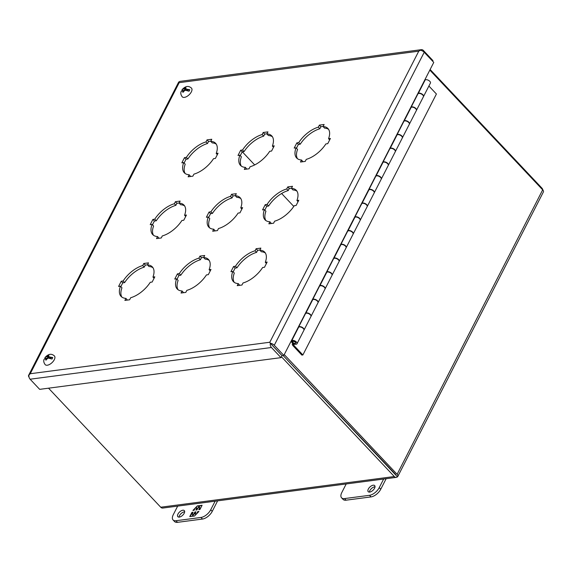 <?xml version="1.0" encoding="UTF-8"?>
<svg xmlns="http://www.w3.org/2000/svg" width="572" height="572" viewBox="0 0 572 572"><rect width="100%" height="100%" fill="white"/><g stroke="black" fill="none" stroke-linecap="round" stroke-linejoin="round"><path stroke-width="0.86" d="M181.896 90.741L182.053 89.697C185.428 85.972 188.581 85.464 191.52 88.167A6.342 3.217 136.7 0 1 191.334 91.899A6.342 3.217 136.7 0 1 186.737 96.546A6.342 3.217 136.7 0 1 182.289 96.868C180.816 94.916 180.437 93.129 181.138 91.499L182.389 90.59A2.245 1.137 136.7 0 0 182.961 91.377L183.433 90.447L182.389 90.59M185.228 90.212L184.184 90.355L183.712 91.277A2.245 1.137 136.7 0 0 185.228 90.212L189.017 91.22A5.706 2.889 -43.3 0 0 189.468 90.455A5.706 2.889 -43.3 0 0 189.79 89.711L186.222 90.176L184.956 88.839L189.79 89.711M183.712 91.277L183.44 92.106L182.69 92.206L182.961 91.377M182.053 89.697L183.169 89.075A2.245 1.137 136.7 0 1 184.685 88.009L185.9 87.294L185.435 87.909A2.245 1.137 136.7 0 1 186 88.703M185.514 87.781L185.149 87.394M183.169 89.075L184.213 88.939L184.685 88.009M184.213 88.939L185.407 90.204M184.134 90.455L183.512 90.533M183.891 90.934L183.433 90.447M185.435 87.909L184.956 88.839M185.764 89.697L185.507 90.204M290.991 341.427L292.099 342.607A3.089 1.53 -152.9 0 0 294.902 344.172A3.089 1.53 -152.9 0 0 297.018 343.729L303.911 330.266A3.089 1.53 -152.9 0 0 303.332 328.571A3.089 1.53 -152.9 0 0 298.677 327.148L291.784 340.612L293.007 341.42A1.602 0.794 27.1 0 1 295.395 342.17A1.602 0.794 27.1 0 1 295.688 343.05A1.602 0.794 27.1 0 1 295.652 343.114M297.018 343.729A3.089 1.53 -152.9 0 0 296.439 342.035A3.089 1.53 -152.9 0 0 291.784 340.612M311.075 316.259L317.968 302.795A3.089 1.53 -152.9 0 0 317.388 301.101A3.089 1.53 -152.9 0 0 312.734 299.678L305.841 313.141A3.089 1.53 27.1 0 1 310.496 314.564A3.089 1.53 27.1 0 1 311.075 316.259A3.089 1.53 27.1 0 1 310.989 316.387M325.132 288.788L332.025 275.325A3.089 1.53 -152.9 0 0 331.445 273.63A3.089 1.53 -152.9 0 0 326.791 272.208L319.898 285.671A3.089 1.53 27.1 0 1 324.553 287.094A3.089 1.53 27.1 0 1 325.132 288.788A3.089 1.53 27.1 0 1 325.046 288.917M339.189 261.318L346.081 247.855A3.089 1.53 -152.9 0 0 345.502 246.167A3.089 1.53 -152.9 0 0 340.848 244.737L333.955 258.201A3.089 1.53 27.1 0 1 338.61 259.624A3.089 1.53 27.1 0 1 339.189 261.318A3.089 1.53 27.1 0 1 339.103 261.447M353.246 233.848L360.138 220.384A3.089 1.53 -152.9 0 0 359.559 218.697A3.089 1.53 -152.9 0 0 354.905 217.267L348.012 230.73A3.089 1.53 27.1 0 1 352.667 232.153A3.089 1.53 27.1 0 1 353.246 233.848A3.089 1.53 27.1 0 1 353.16 233.977M367.303 206.378L374.195 192.921A3.089 1.53 -152.9 0 0 373.616 191.227A3.089 1.53 -152.9 0 0 368.961 189.797L362.069 203.26A3.089 1.53 27.1 0 1 366.723 204.683A3.089 1.53 27.1 0 1 367.303 206.378A3.089 1.53 27.1 0 1 367.217 206.506M381.36 178.907L388.252 165.451A3.089 1.53 -152.9 0 0 387.673 163.756A3.089 1.53 -152.9 0 0 383.018 162.334L376.126 175.79A3.089 1.53 27.1 0 1 380.78 177.213A3.089 1.53 27.1 0 1 381.36 178.907A3.089 1.53 27.1 0 1 381.274 179.036M395.416 151.437L402.309 137.981A3.089 1.53 -152.9 0 0 401.73 136.286A3.089 1.53 -152.9 0 0 397.075 134.863L390.183 148.32A3.089 1.53 27.1 0 1 394.837 149.742A3.089 1.53 27.1 0 1 395.416 151.437A3.089 1.53 27.1 0 1 395.338 151.566M409.473 123.967L416.366 110.51A3.089 1.53 -152.9 0 0 415.787 108.816A3.089 1.53 -152.9 0 0 411.132 107.393L404.24 120.849A3.089 1.53 27.1 0 1 408.894 122.272A3.089 1.53 27.1 0 1 409.473 123.967A3.089 1.53 27.1 0 1 409.395 124.095M423.53 96.496L430.423 83.04A3.089 1.53 -152.9 0 0 429.844 81.346A3.089 1.53 -152.9 0 0 425.189 79.923L418.296 93.379A3.089 1.53 27.1 0 1 422.951 94.809A3.089 1.53 27.1 0 1 423.53 96.496A3.089 1.53 27.1 0 1 423.452 96.632M293.071 342.607A1.602 0.794 27.1 0 1 292.778 341.727A1.602 0.794 27.1 0 1 293.872 341.498A1.602 0.794 27.1 0 1 295.324 342.306A1.602 0.794 27.1 0 1 295.624 343.186A1.602 0.794 27.1 0 1 294.53 343.414A1.602 0.794 27.1 0 1 293.071 342.607M318.103 302.524L324.996 289.06A3.089 1.53 -152.9 0 0 324.417 287.366A3.089 1.53 -152.9 0 0 321.607 285.8A3.089 1.53 -152.9 0 0 319.491 286.243L312.605 299.707A3.089 1.53 27.1 0 1 314.722 299.256A3.089 1.53 27.1 0 1 317.524 300.829A3.089 1.53 27.1 0 1 318.103 302.524A3.089 1.53 27.1 0 1 318.018 302.652M346.217 247.583L353.11 234.12A3.089 1.53 -152.9 0 0 352.531 232.432A3.089 1.53 -152.9 0 0 349.721 230.859A3.089 1.53 -152.9 0 0 347.604 231.31L340.719 244.766A3.089 1.53 27.1 0 1 342.835 244.323A3.089 1.53 27.1 0 1 345.638 245.888A3.089 1.53 27.1 0 1 346.217 247.583A3.089 1.53 27.1 0 1 346.132 247.712M374.331 192.642L381.224 179.186A3.089 1.53 -152.9 0 0 380.645 177.492A3.089 1.53 -152.9 0 0 377.835 175.919A3.089 1.53 -152.9 0 0 375.718 176.369L368.833 189.825A3.089 1.53 27.1 0 1 370.949 189.382A3.089 1.53 27.1 0 1 373.752 190.948A3.089 1.53 27.1 0 1 374.331 192.642A3.089 1.53 27.1 0 1 374.245 192.771M402.445 137.702L409.337 124.246A3.089 1.53 -152.9 0 0 408.758 122.551A3.089 1.53 -152.9 0 0 405.948 120.978A3.089 1.53 -152.9 0 0 403.832 121.428L396.947 134.885A3.089 1.53 27.1 0 1 399.063 134.441A3.089 1.53 27.1 0 1 401.866 136.007A3.089 1.53 27.1 0 1 402.445 137.702A3.089 1.53 27.1 0 1 402.366 137.831M416.502 110.232L423.394 96.775A3.089 1.53 -152.9 0 0 422.815 95.081A3.089 1.53 -152.9 0 0 420.005 93.508A3.089 1.53 -152.9 0 0 417.889 93.958L411.003 107.422A3.089 1.53 27.1 0 1 413.12 106.971A3.089 1.53 27.1 0 1 415.923 108.537A3.089 1.53 27.1 0 1 416.502 110.232A3.089 1.53 27.1 0 1 416.423 110.367M388.388 165.172L395.281 151.716A3.089 1.53 -152.9 0 0 394.701 150.021A3.089 1.53 -152.9 0 0 391.892 148.448A3.089 1.53 -152.9 0 0 389.775 148.899L382.89 162.355A3.089 1.53 27.1 0 1 385.006 161.912A3.089 1.53 27.1 0 1 387.809 163.478A3.089 1.53 27.1 0 1 388.388 165.172A3.089 1.53 27.1 0 1 388.309 165.301M360.274 220.113L367.167 206.649A3.089 1.53 -152.9 0 0 366.588 204.962A3.089 1.53 -152.9 0 0 363.778 203.389A3.089 1.53 -152.9 0 0 361.661 203.839L354.776 217.296A3.089 1.53 27.1 0 1 356.892 216.852A3.089 1.53 27.1 0 1 359.695 218.418A3.089 1.53 27.1 0 1 360.274 220.113A3.089 1.53 27.1 0 1 360.188 220.241M332.16 275.053L339.053 261.59A3.089 1.53 -152.9 0 0 338.474 259.902A3.089 1.53 -152.9 0 0 335.664 258.329A3.089 1.53 -152.9 0 0 333.548 258.78L326.662 272.236A3.089 1.53 27.1 0 1 328.778 271.786A3.089 1.53 27.1 0 1 331.581 273.359A3.089 1.53 27.1 0 1 332.16 275.053A3.089 1.53 27.1 0 1 332.075 275.182M304.047 329.994L310.939 316.53A3.089 1.53 -152.9 0 0 310.36 314.836A3.089 1.53 -152.9 0 0 307.55 313.27A3.089 1.53 -152.9 0 0 305.434 313.713L298.548 327.177A3.089 1.53 27.1 0 1 300.665 326.726A3.089 1.53 27.1 0 1 303.467 328.299A3.089 1.53 27.1 0 1 304.047 329.994A3.089 1.53 27.1 0 1 303.961 330.123M292.75 342.077L291.391 340.633M293.743 343.765L293.429 344.387L292.22 344.115L292.642 345.331L301.852 355.098L302.874 354.969L436.415 94.001L428.893 86.022M292.22 344.115L292.714 343.15M294.365 344.022L293.729 345.259L293.429 344.387M293.729 345.259L302.874 354.969M118.59 286.458L120.449 286.207A21.493 10.897 -43.3 0 0 121.057 296.382A21.493 10.897 -43.3 0 0 125.926 298.362L124.882 300.414L129.622 299.785L130.673 297.74A21.493 10.897 -43.3 0 0 150.279 282.289L152.138 282.046L154.812 276.827L152.953 277.07A21.493 10.897 -43.3 0 0 152.338 266.902A21.493 10.897 -43.3 0 0 147.469 264.915L148.52 262.87L143.772 263.492L142.728 265.537A21.493 10.897 -43.3 0 0 123.116 280.988L121.257 281.238L118.59 286.458M150.214 224.646L152.073 224.403A21.493 10.897 -43.3 0 0 152.688 234.577A21.493 10.897 -43.3 0 0 157.557 236.558L156.506 238.603L161.254 237.981L162.298 235.936A21.493 10.897 -43.3 0 0 181.91 220.485L183.769 220.241L186.436 215.022L184.577 215.265A21.493 10.897 -43.3 0 0 183.97 205.091A21.493 10.897 -43.3 0 0 179.1 203.11L180.144 201.065L175.404 201.687L174.353 203.732A21.493 10.897 -43.3 0 0 154.747 219.183L152.888 219.426L150.214 224.646M181.846 162.841L183.705 162.598A21.493 10.897 -43.3 0 0 184.313 172.765A21.493 10.897 -43.3 0 0 189.182 174.753L188.138 176.798L192.878 176.176L193.929 174.131A21.493 10.897 -43.3 0 0 213.535 158.673L215.394 158.43L218.068 153.21L216.209 153.46A21.493 10.897 -43.3 0 0 215.594 143.286A21.493 10.897 -43.3 0 0 210.725 141.305L211.776 139.253L207.028 139.875L205.984 141.927A21.493 10.897 -43.3 0 0 186.372 157.379L184.513 157.622L181.846 162.841M174.76 279.072L176.619 278.829A21.493 10.897 -43.3 0 0 177.227 289.003A21.493 10.897 -43.3 0 0 182.103 290.984L181.052 293.028L185.8 292.406L186.844 290.361A21.493 10.897 -43.3 0 0 206.449 274.91L208.315 274.667L210.982 269.448L209.123 269.691A21.493 10.897 -43.3 0 0 208.508 259.516A21.493 10.897 -43.3 0 0 203.639 257.536L204.69 255.491L199.943 256.113L198.899 258.158A21.493 10.897 -43.3 0 0 179.293 273.609L177.427 273.852L174.76 279.072M206.385 217.267L208.251 217.024A21.493 10.897 -43.3 0 0 208.859 227.191A21.493 10.897 -43.3 0 0 213.728 229.179L212.684 231.224L217.424 230.602L218.475 228.557A21.493 10.897 -43.3 0 0 238.081 213.099L239.94 212.855L242.614 207.636L240.755 207.879A21.493 10.897 -43.3 0 0 240.14 197.712A21.493 10.897 -43.3 0 0 235.271 195.724L236.315 193.679L231.574 194.301L230.523 196.353A21.493 10.897 -43.3 0 0 210.918 211.804L209.059 212.048L206.385 217.267M238.016 155.462L239.875 155.212A21.493 10.897 -43.3 0 0 240.49 165.387A21.493 10.897 -43.3 0 0 245.359 167.367L244.308 169.419L249.056 168.79L250.1 166.745A21.493 10.897 -43.3 0 0 269.712 151.294L271.571 151.051L274.238 145.831L272.379 146.075A21.493 10.897 -43.3 0 0 271.772 135.907A21.493 10.897 -43.3 0 0 266.895 133.919L267.946 131.875L263.199 132.497L262.155 134.542A21.493 10.897 -43.3 0 0 242.549 149.993L240.683 150.243L238.016 155.462M230.931 271.693L232.79 271.45A21.493 10.897 -43.3 0 0 233.405 281.617A21.493 10.897 -43.3 0 0 238.274 283.605L237.223 285.65L241.97 285.028L243.014 282.976A21.493 10.897 -43.3 0 0 262.627 267.524L264.486 267.281L267.153 262.062L265.294 262.305A21.493 10.897 -43.3 0 0 264.686 252.138A21.493 10.897 -43.3 0 0 259.817 250.15L260.861 248.105L256.12 248.727L255.069 250.779A21.493 10.897 -43.3 0 0 235.464 266.23L233.605 266.473L230.931 271.693M262.562 209.888L264.421 209.638A21.493 10.897 -43.3 0 0 265.029 219.812A21.493 10.897 -43.3 0 0 269.898 221.793L268.854 223.845L273.595 223.216L274.646 221.171A21.493 10.897 -43.3 0 0 294.251 205.72L296.11 205.477L298.784 200.257L296.925 200.5A21.493 10.897 -43.3 0 0 296.31 190.333A21.493 10.897 -43.3 0 0 291.441 188.345L292.492 186.3L287.745 186.922L286.701 188.967A21.493 10.897 -43.3 0 0 267.088 204.418L265.229 204.669L262.562 209.888M294.187 148.076L296.046 147.833A21.493 10.897 -43.3 0 0 296.661 158.001A21.493 10.897 -43.3 0 0 301.53 159.988L300.479 162.033L305.226 161.411L306.27 159.366A21.493 10.897 -43.3 0 0 325.883 143.915L327.742 143.672L330.409 138.453L328.55 138.696A21.493 10.897 -43.3 0 0 327.942 128.521A21.493 10.897 -43.3 0 0 323.073 126.541L324.117 124.489L319.376 125.118L318.325 127.163A21.493 10.897 -43.3 0 0 298.72 142.614L296.861 142.857L294.187 148.076M421.407 49.664L180.08 81.374A3.84 2.71 82.5 0 0 178.943 81.925L179.193 82.661L418.754 51.18L269.812 342.249L30.244 373.731L179.193 82.661L178.943 81.925A3.84 1.902 -152.9 0 0 178.535 82.347L28.6 375.354A3.84 1.902 27.1 0 1 28.979 374.953L30.244 373.731L28.986 374.967A3.84 2.71 82.5 0 0 30.116 379.215L271.435 347.504A3.84 2.71 -97.5 0 1 270.313 343.257L269.812 342.249L270.341 343.236A3.84 1.902 27.1 0 1 274.281 345.266L424.217 52.259A3.84 1.902 -152.9 0 0 420.277 50.229L420.27 50.207A3.84 2.71 -97.5 0 1 421.407 49.664A3.84 2.71 -97.5 0 1 423.423 50.5L432.975 60.639L432.675 61.233M420.277 50.229L418.754 51.18L420.27 50.207M29.043 377.141A3.84 1.902 27.1 0 1 28.6 375.354M127.384 300.085L125.926 298.362M120.449 286.207L121.958 287.816A21.493 10.897 -43.3 0 0 121.893 297.111M121.257 281.238L122.773 282.84L120.835 286.622M123.116 280.988L124.632 282.597L122.773 282.84M142.728 265.537L144.237 267.145A21.493 10.897 -43.3 0 0 124.632 282.597M143.772 263.492L145.288 265.101L144.237 267.145M147.526 264.8L145.288 265.101M147.469 264.915L148.985 266.523A21.493 10.897 -43.3 0 1 153.017 267.775M152.953 277.07L154.075 278.264M159.009 238.274L157.557 236.558M152.073 224.403L153.589 226.012A21.493 10.897 -43.3 0 0 153.525 235.299M152.888 219.426L154.397 221.035L152.467 224.817M154.747 219.183L156.256 220.792L154.397 221.035M174.353 203.732L175.869 205.334A21.493 10.897 -43.3 0 0 156.256 220.792M175.404 201.687L176.912 203.289L175.869 205.334M179.158 202.996L176.912 203.289M179.1 203.11L180.609 204.712A21.493 10.897 -43.3 0 1 184.642 205.97M184.577 215.265L185.707 216.459M190.64 176.469L189.182 174.753M183.705 162.598L185.214 164.2A21.493 10.897 -43.3 0 0 185.149 173.495M184.513 157.622L186.029 159.223L184.091 163.006M186.372 157.379L187.888 158.98L186.029 159.223M205.984 141.927L207.493 143.529A21.493 10.897 -43.3 0 0 187.888 158.98M207.028 139.875L208.544 141.484L207.493 143.529M210.782 141.191L208.544 141.484M210.725 141.305L212.241 142.907A21.493 10.897 -43.3 0 1 216.273 144.165M216.209 153.46L217.331 154.647M183.555 292.7L182.103 290.984M176.619 278.829L178.128 280.43A21.493 10.897 -43.3 0 0 178.064 289.725M177.427 273.852L178.943 275.461L177.005 279.243M179.293 273.609L180.802 275.211L178.943 275.461M198.899 258.158L200.407 259.76A21.493 10.897 -43.3 0 0 180.802 275.211M199.943 256.113L201.458 257.715L200.407 259.76M203.696 257.421L201.458 257.715M203.639 257.536L205.155 259.137A21.493 10.897 -43.3 0 1 209.188 260.396M209.123 269.691L210.246 270.885M215.186 230.895L213.728 229.179M208.251 217.024L209.76 218.626A21.493 10.897 -43.3 0 0 209.695 227.921M209.059 212.048L210.567 213.649L208.637 217.431M210.918 211.804L212.434 213.406L210.567 213.649M230.523 196.353L232.039 197.955A21.493 10.897 -43.3 0 0 212.434 213.406M231.574 194.301L233.083 195.91L232.039 197.955M235.328 195.617L233.083 195.91M235.271 195.724L236.779 197.333A21.493 10.897 -43.3 0 1 240.819 198.591M240.755 207.879L241.877 209.073M246.811 169.09L245.359 167.367M239.875 155.212L241.391 156.821A21.493 10.897 -43.3 0 0 241.327 166.109M240.683 150.243L242.199 151.845L240.261 155.627M242.549 149.993L244.058 151.601L242.199 151.845M262.155 134.542L263.671 136.15A21.493 10.897 -43.3 0 0 244.058 151.601M263.199 132.497L264.714 134.098L263.671 136.15M266.96 133.805L264.714 134.098M266.895 133.919L268.411 135.528A21.493 10.897 -43.3 0 1 272.444 136.78M272.379 146.075L273.502 147.269M239.725 285.321L238.274 283.605M232.79 271.45L234.305 273.051A21.493 10.897 -43.3 0 0 234.241 282.346M233.605 266.473L235.113 268.075L233.176 271.857M235.464 266.23L236.972 267.832L235.113 268.075M255.069 250.779L256.585 252.381A21.493 10.897 -43.3 0 0 236.972 267.832M256.12 248.727L257.629 250.336L256.585 252.381M259.874 250.043L257.629 250.336M259.817 250.15L261.325 251.759A21.493 10.897 -43.3 0 1 265.358 253.017M265.294 262.305L266.416 263.499M271.357 223.516L269.898 221.793M264.421 209.638L265.93 211.247A21.493 10.897 -43.3 0 0 265.866 220.535M265.229 204.669L266.745 206.27L264.807 210.053M267.088 204.418L268.604 206.027L266.745 206.27M286.701 188.967L288.209 190.576A21.493 10.897 -43.3 0 0 268.604 206.027M287.745 186.922L289.26 188.524L288.209 190.576M291.498 188.231L289.26 188.524M291.441 188.345L292.957 189.947A21.493 10.897 -43.3 0 1 296.99 191.205M296.925 200.5L298.048 201.694M302.981 161.704L301.53 159.988M296.046 147.833L297.562 149.435A21.493 10.897 -43.3 0 0 297.497 158.73M296.861 142.857L298.37 144.466L296.432 148.248M298.72 142.614L300.228 144.215L298.37 144.466M318.325 127.163L319.841 128.764A21.493 10.897 -43.3 0 0 300.228 144.215M319.376 125.118L320.885 126.719L319.841 128.764M323.13 126.426L320.885 126.719M323.073 126.541L324.581 128.142A21.493 10.897 -43.3 0 1 328.614 129.401M328.55 138.696L329.679 139.89M271.435 347.504L280.995 357.643L39.668 389.353L30.116 379.215M280.995 357.643L282.003 355.662L270.313 343.257M424.217 52.259L433.769 62.398L283.834 355.405L274.281 345.266M283.834 355.405L282.039 355.641L270.341 343.236M272.451 345.524L272.05 345.045M375.017 486.793A4.44 2.252 -43.3 0 0 369.834 490.662A4.44 2.252 -43.3 0 0 369.383 492.099M374.567 488.231A4.44 2.252 136.7 0 1 371.328 491.498A4.44 2.252 136.7 0 1 368.211 491.691A4.44 2.252 136.7 0 1 368.325 489.053A4.44 2.252 136.7 0 1 371.564 485.785A4.44 2.252 136.7 0 1 374.674 485.599A4.44 2.252 136.7 0 1 374.567 488.231M346.196 483.955L341.799 492.542A8.88 4.504 -43.3 0 0 341.577 497.812A8.88 4.504 -43.3 0 0 344.523 498.584L369.491 495.309A8.88 4.504 -43.3 0 0 379.25 487.616L383.64 479.036M341.577 497.812L343.093 499.413A8.88 4.504 -43.3 0 0 346.039 500.193L371.006 496.911A8.88 4.504 -43.3 0 0 380.759 489.224L386.143 478.707M184.205 513.248A4.44 2.252 136.7 0 1 180.966 516.516A4.44 2.252 136.7 0 1 177.856 516.702A4.44 2.252 136.7 0 1 177.964 514.071A4.44 2.252 136.7 0 1 181.202 510.803A4.44 2.252 136.7 0 1 184.32 510.61A4.44 2.252 136.7 0 1 184.205 513.248M184.656 511.804A4.44 2.252 -43.3 0 0 179.479 515.672A4.44 2.252 -43.3 0 0 179.022 517.117M217.625 500.85L212.241 511.368A8.88 4.504 136.7 0 1 202.488 519.054L177.52 522.336A8.88 4.504 136.7 0 1 174.574 521.557L173.059 519.955A8.88 4.504 136.7 0 1 173.28 514.686L177.677 506.098M215.122 501.179L210.732 509.766A8.88 4.504 136.7 0 1 200.972 517.453L176.012 520.734A8.88 4.504 136.7 0 1 173.059 519.955M191.927 512.383L189.761 516.616L191.734 516.359L193.343 514.7L192.549 516.251L194.537 515.994L198.927 511.461L197.748 511.618L196.668 513.735L194.895 513.971L195.974 511.847L194.88 511.997L193.794 514.114L192.02 514.35L193.107 512.226L191.927 512.383L192.964 512.498M199.928 509.509L202.095 505.269L200.121 505.534L198.513 507.192L199.306 505.641L197.319 505.898L192.928 510.431L194.101 510.274L195.188 508.158L196.961 507.922L195.881 510.038L196.975 509.895L198.062 507.779L199.835 507.543L198.749 509.666L199.928 509.509M190.104 516.573L192.135 512.605M193.794 514.114L192.02 514.35M194.008 514.335L194.88 511.997M195.088 512.219L195.838 512.119M196.453 514.013L194.895 513.971M197.29 513.155L197.748 511.618M197.962 511.84L198.648 511.747M192.893 516.209L193.343 514.7M200.121 505.534L201.959 505.541M199.099 509.616L199.835 507.543M196.225 509.995L196.961 507.922M193.415 510.367L194.773 508.958M195.61 508.1L197.319 505.898M197.526 506.12L199.17 505.905M200.336 505.755L198.513 507.192M395.674 474.481L283.104 355.498L397.447 476.819A3.84 2.71 -97.5 0 1 396.317 477.37A3.84 2.71 -97.5 0 1 394.294 476.533L281.438 356.778M242.328 151.83L254.683 164.929L242.335 151.823M281.61 193.5L293.786 206.428L281.61 193.5M397.826 476.412A3.84 1.902 -152.9 0 0 397.111 474.31L542.678 189.84A3.84 1.902 -152.9 0 1 543.4 191.942L397.826 476.412A3.84 1.902 -152.9 0 1 397.454 476.819L395.309 474.553M396.317 477.37L162.741 508.065A3.84 2.71 -97.5 0 1 160.725 507.221L48.541 388.188M542.957 190.169A3.84 2.71 82.5 0 0 541.891 188.095L430.13 69.512M397.111 474.31L284.263 354.576M542.678 189.84L429.829 70.106M44.838 358.572L45.002 357.529C48.37 353.803 51.523 353.296 54.462 355.998A6.342 3.217 136.7 0 1 54.276 359.731A6.342 3.217 136.7 0 1 49.685 364.378A6.342 3.217 136.7 0 1 45.238 364.7C43.765 362.748 43.379 360.961 44.08 359.33L45.338 358.415A2.245 1.137 136.7 0 0 45.903 359.209L46.382 358.279L45.338 358.415M48.177 358.043L47.133 358.179L46.654 359.109A2.245 1.137 136.7 0 0 48.177 358.043L51.966 359.052A5.706 2.889 -43.3 0 0 52.409 358.286A5.706 2.889 -43.3 0 0 52.738 357.536L49.163 358.008L47.905 356.671L52.738 357.536M46.654 359.109L46.382 359.938L45.638 360.031L45.903 359.209M45.002 357.529L46.11 356.907A2.245 1.137 136.7 0 1 47.626 355.841L48.842 355.126L48.377 355.741A2.245 1.137 136.7 0 1 48.949 356.535M48.463 355.612L48.098 355.226M46.11 356.907L47.154 356.771L47.626 355.841M47.154 356.771L48.348 358.036M47.076 358.279L46.461 358.365M46.832 358.758L46.382 358.279M48.377 355.741L47.905 356.671M48.713 357.529L48.448 358.036M380.759 489.224L379.25 487.616M369.491 495.309L371.006 496.911M344.523 498.584L346.039 500.193M177.52 522.336L176.012 520.734M202.488 519.054L200.972 517.453M212.241 511.368L210.732 509.766M160.725 507.221L394.294 476.533"/></g></svg>
